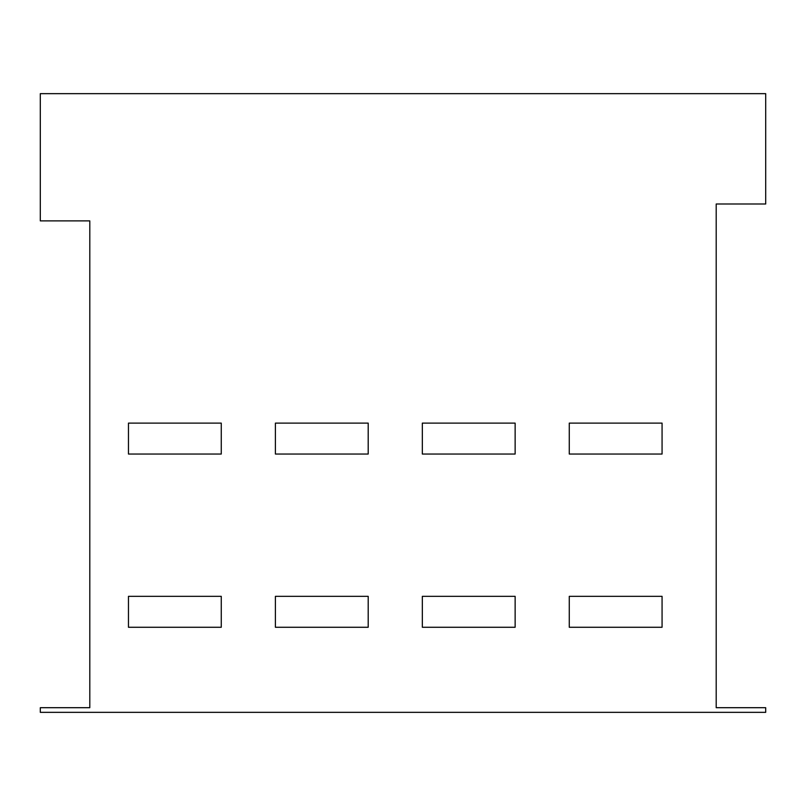 <?xml version="1.0" encoding="UTF-8"?>
<svg xmlns="http://www.w3.org/2000/svg" width="806" height="806" viewBox="0 0 806 806"><rect width="100%" height="100%" fill="white"/><g stroke="black" fill="none" stroke-linecap="round" stroke-linejoin="round"><path stroke-width="1.21" d="M40.3 220.884L40.3 93.657L765.7 93.657L765.7 203.999L716.202 203.999L716.202 707.698L765.7 707.698L765.7 712.343L40.3 712.343L40.3 707.698L89.798 707.698L89.798 220.884L40.3 220.884M569.268 423.11L662.069 423.11L662.069 454.04L569.268 454.04L569.268 423.11M422.334 423.11L515.135 423.11L515.135 454.04L422.334 454.04L422.334 423.11M275.4 423.11L368.201 423.11L368.201 454.04L275.4 454.04L275.4 423.11M128.466 423.11L221.267 423.11L221.267 454.04L128.466 454.04L128.466 423.11M569.268 627.27L662.069 627.27L662.069 596.339L569.268 596.339L569.268 627.27M422.334 627.27L515.135 627.27L515.135 596.339L422.334 596.339L422.334 627.27M275.4 627.27L368.201 627.27L368.201 596.339L275.4 596.339L275.4 627.27M128.466 627.27L221.267 627.27L221.267 596.339L128.466 596.339L128.466 627.27"/></g></svg>
